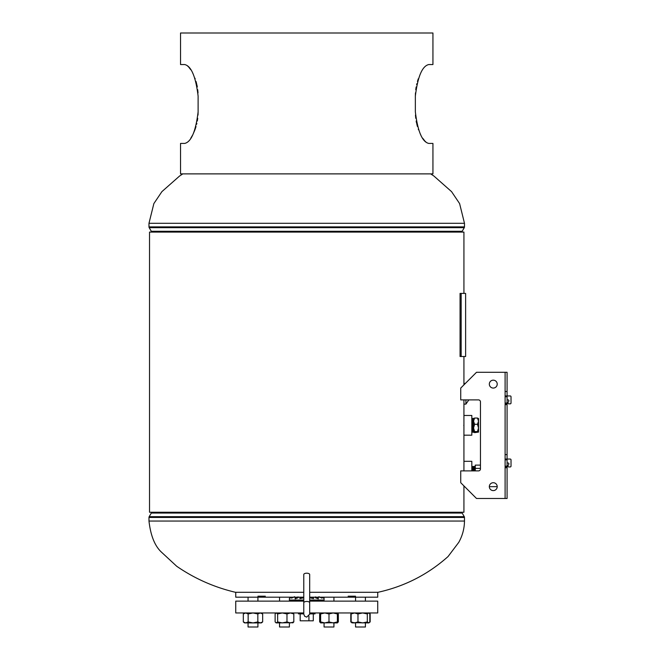 <?xml version="1.0" encoding="UTF-8"?>
<svg xmlns="http://www.w3.org/2000/svg" width="660" height="660" viewBox="0 0 660 660"><rect width="100%" height="100%" fill="white"/><g stroke="black" fill="none" stroke-linecap="round" stroke-linejoin="round"><path stroke-width="0.99" d="M463.757 425.329C463.947 415.792 463.947 415.792 463.757 425.329C463.947 434.874 463.947 434.874 463.757 425.329M463.757 470.687C463.947 461.15 463.947 461.15 463.757 470.687L463.757 470.885M463.93 293.411L463.93 232.081L149.531 232.081L149.531 512.251L149.531 232.081M463.93 485.909L463.93 512.251L149.531 512.251M471.826 470.885L471.826 461.315L463.93 461.315L463.93 462.025L463.93 432.605M463.881 399.894L463.93 400.678M151.519 512.251A1.576 1.576 0 0 1 151.305 513.051L149.193 516.664A1.576 1.576 0 0 0 148.978 517.457L148.978 521.045L464.483 521.045C464.376 528.627 462.47 535.738 458.758 542.363L448.041 556.553C427.911 574.522 404.555 586.435 377.965 592.301L309.688 592.301M461.942 512.251A1.576 1.576 0 0 0 462.165 513.051L464.269 516.664A1.576 1.576 0 0 1 464.483 517.457L464.483 521.045M303.773 592.301L235.496 592.301C214.244 587.293 194.65 578.614 176.715 566.272L161.353 552.057C154.745 545.845 150.62 535.507 148.978 521.045M461.942 232.081A1.576 1.576 0 0 1 462.165 231.289L464.269 227.675L149.193 227.675L151.305 231.289A1.576 1.576 0 0 1 151.519 232.081M464.269 227.675A1.576 1.576 0 0 0 464.483 226.875L464.483 223.286L148.978 223.286L148.978 226.875A1.576 1.576 0 0 0 149.193 227.675M468.864 399.894L465.902 404.135L465.902 399.894M463.93 399.894L463.93 404.135L465.902 404.135M465.366 383.427L463.93 383.427L463.93 384.862L463.93 356.507M463.93 462.025L463.93 470.885M463.93 415.47L463.93 435.188L471.826 435.188L471.826 415.47L463.93 415.47M497.137 485.851L497.137 487.459M475.2 466.447L475.282 470.885L475.291 465.118L480.455 465.118M473.005 470.885L473.005 466.909L472.832 470.885M473.401 470.885L473.401 466.422L473.616 470.885M473.005 466.909L473.269 470.885M473.979 470.885L474.127 466.422L474.127 470.885M474.292 470.885L474.292 466.422L474.408 470.885M474.952 470.885L474.986 466.422L474.986 470.885M472.502 470.885L472.832 466.95M472.024 470.885L472.403 466.422L472.403 470.885M472.057 467.082L472.057 470.885M480.455 468.385L475.291 468.385M472.972 419.24L472.931 431.417L472.931 419.24L473.435 418.308L473.476 432.358M471.826 419.306L472.354 418.374L472.354 432.292L472.931 431.417M472.312 418.374L472.354 432.292M471.851 419.306L471.851 431.351L472.312 432.284M478.533 418.63L477.469 418.044L478.533 421.171L477.469 424.306L478.533 427.944L477.469 431.59L478.533 432.102L474.614 432.622L473.558 432.102L474.614 431.59L473.558 427.944L474.614 424.306L473.558 421.171L474.614 418.044L473.558 418.555M477.469 424.306L474.614 424.306M477.469 431.59L474.614 431.59M477.469 418.044L474.614 418.044M478.533 420.742L478.533 418.498M478.533 422.713L478.533 422.218M478.533 429.916L478.533 429.058M478.533 421.6L478.533 427.944M478.533 428.447L478.533 432.036M315.018 613.866L315.018 612.958L315.018 613.866L309.688 613.866M303.773 613.866L298.452 613.866L298.452 612.958M313.294 613.866L313.294 620.804L308.929 620.804L308.929 616.143M308.929 620.804L300.176 620.804L300.176 613.866M377.726 592.301L377.726 597.184L309.688 597.184M303.773 597.184L235.744 597.184L235.744 592.301M309.688 601.128L377.726 601.128L377.726 612.958L309.688 612.958M303.773 612.958L235.744 612.958L235.744 601.128L303.773 601.128M257.92 627L257.92 622.916L257.92 627L248.061 627L248.061 622.916M243.317 613.948L243.317 621.926L245.734 622.916L248.152 621.926L248.152 613.948L245.734 612.958L243.317 613.948L244.315 613.181M248.152 613.948L252.986 612.958L257.829 613.948L257.829 621.926L252.986 622.916L248.152 621.926M257.829 621.926L260.246 622.916L262.663 621.926L262.663 613.948L260.246 612.958L257.829 613.948M262.663 621.926L261.368 622.916L244.612 622.916L243.317 621.926M299.863 597.721L302.816 597.143L299.863 597.721L300.16 597.184M295.796 597.184L295.111 597.976L298.072 596.896M292.743 597.184L291.596 598.166L294.55 596.714M291.382 597.184L289.715 598.265L291.877 597.184M290.177 597.902L291.126 597.325M295.936 597.96L295.498 598.273M301.257 597.523L300.679 597.721M311.075 597.539L311.487 598.018M317.196 597.787L316.701 597.589M316.396 597.514L315.859 597.457M321.593 597.184L323.746 598.265M318.92 596.714L321.874 598.166L320.719 597.184M315.397 596.896L318.351 597.976L317.674 597.184M310.654 597.143L313.607 597.721L313.31 597.184M309.688 600.369L324.068 600.369M289.402 600.039L303.773 600.039M315.397 597.754L318.351 598.867M310.654 598.01L313.607 598.604M295.111 598.867L298.072 597.754M299.863 598.604L302.816 598.01M309.688 600.039L324.068 600.039M289.402 600.369L303.773 600.369M309.688 614.163L309.688 574.505A2.962 1.312 0 0 0 306.735 573.193A2.962 1.312 0 0 0 303.773 574.505L303.773 602.761A2.962 1.312 0 0 1 306.735 601.45A2.962 1.312 0 0 1 309.688 602.761L309.688 614.163L306.735 617.116L304.673 616.283L303.773 614.163L303.773 609.782M190.765 138.237L192.605 135.102M192.951 134.434L194.947 129.789M195.162 129.203L196.02 126.547M196.63 124.261L196.845 123.346M197.307 121.036L197.719 118.297M198.017 115.087L198.115 111.878C195.715 131.431 191.235 141.941 184.693 143.426L180.535 143.426L180.535 173.877L432.935 173.877L432.935 143.426L428.777 143.426C422.227 141.95 417.755 131.431 415.354 111.878L415.354 96.104C417.755 76.552 422.227 66.033 428.777 64.548L432.935 64.548L432.935 33L180.535 33L180.535 64.548L184.693 64.548C191.235 66.033 195.715 76.552 198.115 96.104L198.115 111.878M198.017 92.895L197.719 89.677M197.307 86.947L196.845 84.628M196.63 83.713L196.02 81.427M195.162 78.779L194.947 78.194M192.951 73.549L192.605 72.872M190.765 69.737L188.653 66.998M188.446 66.775L187.118 65.571M418.308 78.779L417.45 81.427M416.839 83.713L416.625 84.628M416.155 86.947L415.75 89.677M415.453 92.895L415.354 96.104M415.453 115.087L415.75 118.297M416.155 121.036L416.625 123.346M416.839 124.261L417.45 126.547M418.308 129.203L418.514 129.789M420.519 134.434L420.857 135.102M422.705 138.237L424.817 140.976M425.023 141.199L426.343 142.403M289.402 627L289.402 622.916L289.402 627L279.543 627L279.543 622.916M320.62 613.016L320.62 621.926L324.802 622.916L328.993 621.926L333.185 622.916L337.375 621.926L337.375 622.916L333.927 622.916L333.927 627L324.068 627L324.068 622.916M365.409 627L365.409 622.916L365.409 627L355.55 627L355.55 622.916M276.094 612.958L275.129 613.948L275.129 621.926L276.383 622.916L277.629 621.926L282.307 622.916L286.976 621.926L286.976 613.948L282.307 612.958L277.629 613.948L277.629 621.926M275.798 622.693L276.383 622.916L275.798 622.693M276.383 612.958L277.629 613.948M286.976 613.948L290.392 612.958L293.815 613.948L293.815 621.926L290.392 622.916L286.976 621.926M293.815 621.926L292.561 622.916M293.815 613.948L292.561 612.958M293.147 622.693L276.383 622.916M320.62 613.948L324.802 612.958L328.993 613.948L328.993 621.926M328.993 613.948L333.185 612.958L337.375 613.948L337.375 621.926M337.664 613.181L337.375 613.948M337.664 622.693L320.62 622.916L320.62 621.926M352.382 612.958L351.137 613.948L354.552 612.958L357.976 613.948L357.976 621.926L362.645 622.916L367.315 621.926L368.858 622.916L369.823 621.926L369.823 613.948L368.858 612.958L370.153 613.948L370.153 621.926L369.468 622.388M357.976 613.948L362.645 612.958L367.315 613.948L367.315 621.926M367.315 613.948L368.569 612.958M352.382 622.916L351.137 621.926L354.552 622.916L357.976 621.926M351.137 613.948L351.137 621.926M368.569 622.916L351.805 622.685M369.468 613.486L370.153 613.948M351.805 613.181L350.807 613.948L350.807 621.926L351.491 622.388M350.807 613.948L351.491 613.486M354.552 622.916L353.224 622.916M337.375 613.486L338.341 613.948L338.341 621.926L337.087 622.916M338.341 613.948L337.087 612.958M320.9 612.958L319.654 613.948L319.654 621.926L320.9 622.916M337.375 622.388L338.341 621.926M261.079 622.916L261.665 622.685M247.071 622.916L245.734 622.916M508.81 401.032A0.792 0.792 0 0 0 508.101 399.894L507.078 399.894L508.101 399.894A0.792 0.792 0 0 1 508.81 401.032L507.986 402.699A0.792 0.792 0 0 0 508.695 403.837L510.23 403.837L508.695 403.837M508.81 464.129A0.792 0.792 0 0 0 508.101 462.99L507.078 462.99L508.101 462.99A0.792 0.792 0 0 1 508.81 464.129L507.986 465.803A0.792 0.792 0 0 0 508.695 466.942L510.23 466.942L508.695 466.942M505.106 467.726L505.106 466.942L507.078 466.942L507.078 467.726L505.106 467.726L505.106 498.49L476.512 498.49L460.738 482.716L460.738 470.885L478.483 470.885A1.972 1.972 0 0 0 480.455 468.913L480.455 401.866A1.972 1.972 0 0 0 478.483 399.894L460.738 399.894L460.738 388.063L476.512 372.289L507.078 372.289L507.078 395.95L510.23 395.95A0.792 0.792 0 0 1 511.021 396.734L511.021 403.046A0.792 0.792 0 0 1 510.23 403.837M507.078 404.629L505.106 404.629L505.106 403.837L507.078 403.837L507.078 459.046L510.23 459.046A0.792 0.792 0 0 1 511.021 459.838L511.021 466.15A0.792 0.792 0 0 1 510.23 466.942M505.106 404.629L505.106 459.046L510.23 459.046M510.23 395.95L505.106 395.95L505.106 372.289L505.106 395.95L507.078 395.95L507.078 403.837L505.106 403.837L505.106 395.95L507.078 395.95M505.106 403.837L505.106 498.49L507.078 498.49L507.078 467.726M507.078 466.942L507.078 459.046M505.106 454.616L507.078 454.616M505.106 391.512L507.078 391.512M461.159 356.507L465.622 356.507L465.622 293.411L461.159 293.411L461.159 356.507L460.061 356.507L460.061 293.411L461.159 293.411M493.276 490.603A3.943 3.943 0 0 1 489.324 486.659A3.943 3.943 0 0 1 493.276 482.716A3.943 3.943 0 0 1 497.219 486.659A3.943 3.943 0 0 1 493.276 490.603M493.276 388.063A3.943 3.943 0 0 1 489.324 384.12A3.943 3.943 0 0 1 493.276 380.176A3.943 3.943 0 0 1 497.219 384.12A3.943 3.943 0 0 1 493.276 388.063M480.455 401.866A1.972 1.972 0 0 0 478.483 399.894M511.021 459.838L511.021 466.15M511.021 396.734L511.021 403.046M151.305 513.051L462.165 513.051M149.193 516.664L464.269 516.664M148.978 517.457L464.483 517.457M462.165 231.289L151.305 231.289M464.483 226.875L148.978 226.875M505.106 466.15L507.078 466.15M505.106 459.838L507.078 459.838M505.106 403.046L507.078 403.046M505.106 396.734L507.078 396.734M463.93 416.221L463.93 401.173M148.978 223.286L153.862 203.585L161.898 191.639L179.536 176.055L182.812 173.877M464.483 223.286L459.608 203.585L451.564 191.639L433.933 176.055L430.658 173.877M497.137 486.659L489.324 486.659M474.408 466.612L474.952 466.496M472.972 431.425L473.435 432.358M472.931 419.24L472.354 418.374M265.32 596.203L257.92 596.203L265.32 596.203M348.142 596.203L355.55 596.203L348.142 596.203M257.92 601.128L257.92 597.184L257.92 601.128M248.061 601.128L248.061 597.184M261.665 613.181L262.663 613.948M291.332 597.184A32.051 32.051 0 0 0 289.402 598.331L289.402 601.128M324.068 598.331A32.051 32.051 0 0 0 322.138 597.184M303.773 602.761L303.773 614.163M279.543 601.128L279.543 597.184M324.068 601.128L324.068 597.184M333.927 601.128L333.927 597.184L333.927 601.128M355.55 601.128L355.55 597.184M365.409 601.128L365.409 597.184L365.409 601.128M333.927 627L333.927 622.916M352.102 622.916L350.807 621.926M368.858 622.916L370.153 621.926"/></g></svg>
